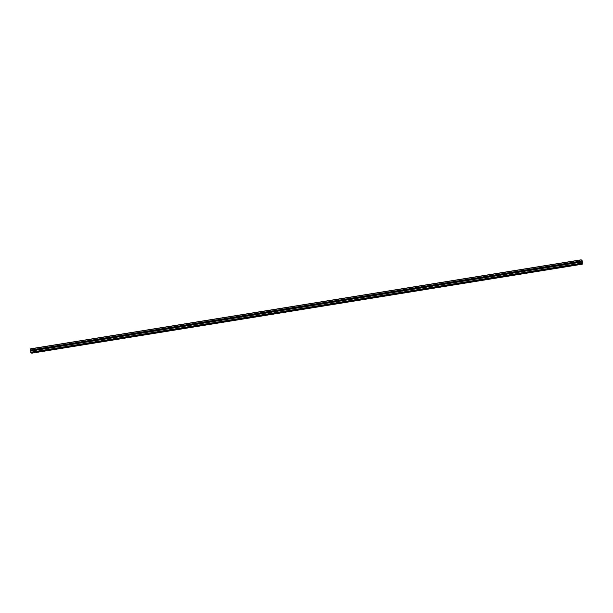 <?xml version="1.0" encoding="UTF-8"?>
<svg xmlns="http://www.w3.org/2000/svg" width="613" height="613" viewBox="0 0 613 613"><rect width="100%" height="100%" fill="white"/><g stroke="black" fill="none" stroke-linecap="round" stroke-linejoin="round"><path stroke-width="0.92" d="M31.163 352.667L30.719 351.142L36.734 350.115A0.582 0.513 126.1 0 1 36.703 349.188L37.301 349.096A0.582 0.513 126.1 0 1 37.324 350.015L574.619 263.161A0.582 0.513 126.1 0 1 574.588 262.234L575.178 262.142A0.582 0.513 126.1 0 1 575.209 263.061L581.155 262.157L581.155 259.82L582.243 260.893L582.35 264.004L581.27 263.506L581.155 262.157M574.856 263.176A0.582 0.513 126.1 0 1 575.423 262.448M564.121 264.916L563.86 264.9A0.582 0.513 126.1 0 1 563.83 263.973L564.42 263.881A0.582 0.513 126.1 0 1 564.45 264.801L564.121 264.916A0.582 0.513 126.1 0 1 564.665 264.188M553.363 266.655L553.102 266.632A0.582 0.513 126.1 0 1 553.072 265.713L553.669 265.621A0.582 0.513 126.1 0 1 553.692 266.54L553.363 266.655A0.582 0.513 126.1 0 1 553.907 265.927M542.605 268.394L542.344 268.371A0.582 0.513 126.1 0 1 542.313 267.452L542.911 267.36A0.582 0.513 126.1 0 1 542.934 268.279L542.605 268.394M542.582 268.394A0.582 0.513 126.1 0 1 543.149 267.666M531.846 270.134L531.586 270.111A0.582 0.513 126.1 0 1 531.555 269.191L532.153 269.099A0.582 0.513 126.1 0 1 532.176 270.019L531.846 270.134M531.831 270.134A0.582 0.513 126.1 0 1 532.39 269.406M521.088 271.873L520.828 271.85A0.582 0.513 126.1 0 1 520.797 270.931L521.395 270.839A0.582 0.513 126.1 0 1 521.425 271.758L521.088 271.873A0.582 0.513 126.1 0 1 521.632 271.145M510.33 273.613L510.07 273.59A0.582 0.513 126.1 0 1 510.039 272.67L510.637 272.578A0.582 0.513 126.1 0 1 510.667 273.498L510.33 273.613A0.582 0.513 126.1 0 1 510.874 272.885M499.572 275.344L499.311 275.329A0.582 0.513 126.1 0 1 499.281 274.409L499.879 274.31A0.582 0.513 126.1 0 1 499.909 275.237L499.572 275.344A0.582 0.513 126.1 0 1 500.116 274.624M488.814 277.084L488.553 277.068A0.582 0.513 126.1 0 1 488.523 276.149L489.12 276.049A0.582 0.513 126.1 0 1 489.151 276.976L488.814 277.084M488.799 277.091A0.582 0.513 126.1 0 1 489.358 276.363M478.056 278.823L477.795 278.808A0.582 0.513 126.1 0 1 477.765 277.888L478.362 277.789A0.582 0.513 126.1 0 1 478.393 278.716L478.056 278.823M478.04 278.831A0.582 0.513 126.1 0 1 478.6 278.095M467.298 280.562L467.037 280.547A0.582 0.513 126.1 0 1 467.006 279.628L467.604 279.528A0.582 0.513 126.1 0 1 467.635 280.455L467.298 280.562A0.582 0.513 126.1 0 1 467.842 279.834M456.547 282.302L456.279 282.286A0.582 0.513 126.1 0 1 456.256 281.367L456.846 281.267A0.582 0.513 126.1 0 1 456.877 282.195L456.547 282.302M456.524 282.309A0.582 0.513 126.1 0 1 457.083 281.574M445.789 284.041L445.521 284.026A0.582 0.513 126.1 0 1 445.498 283.106L446.088 283.007A0.582 0.513 126.1 0 1 446.118 283.934L445.789 284.041M445.766 284.049A0.582 0.513 126.1 0 1 446.325 283.313M435.031 285.781L434.763 285.765A0.582 0.513 126.1 0 1 434.74 284.846L435.33 284.746A0.582 0.513 126.1 0 1 435.36 285.673L435.031 285.781M435.008 285.788A0.582 0.513 126.1 0 1 435.567 285.053M424.273 287.52L424.004 287.505A0.582 0.513 126.1 0 1 423.981 286.585L424.571 286.486A0.582 0.513 126.1 0 1 424.602 287.413L424.273 287.52M424.25 287.528A0.582 0.513 126.1 0 1 424.817 286.792M413.514 289.259L413.254 289.244A0.582 0.513 126.1 0 1 413.223 288.325L413.813 288.225A0.582 0.513 126.1 0 1 413.844 289.144L413.514 289.259A0.582 0.513 126.1 0 1 414.059 288.531M402.756 290.999L402.496 290.983A0.582 0.513 126.1 0 1 402.465 290.064L403.055 289.964A0.582 0.513 126.1 0 1 403.086 290.884L402.756 290.999M402.733 291.006A0.582 0.513 126.1 0 1 403.3 290.271M391.998 292.738L391.738 292.723A0.582 0.513 126.1 0 1 391.707 291.803L392.297 291.704A0.582 0.513 126.1 0 1 392.328 292.623L391.998 292.738M391.975 292.746A0.582 0.513 126.1 0 1 392.542 292.01M381.24 294.478L380.979 294.462A0.582 0.513 126.1 0 1 380.949 293.543L381.547 293.443A0.582 0.513 126.1 0 1 381.57 294.363L381.24 294.478M381.217 294.478A0.582 0.513 126.1 0 1 381.784 293.75M370.482 296.217L370.221 296.202A0.582 0.513 126.1 0 1 370.191 295.282L370.788 295.182A0.582 0.513 126.1 0 1 370.811 296.102L370.482 296.217M370.459 296.217A0.582 0.513 126.1 0 1 371.026 295.489M359.724 297.956L359.463 297.941A0.582 0.513 126.1 0 1 359.433 297.021L360.03 296.922A0.582 0.513 126.1 0 1 360.053 297.841L359.724 297.956A0.582 0.513 126.1 0 1 360.268 297.228M348.966 299.696L348.705 299.68A0.582 0.513 126.1 0 1 348.674 298.761L349.272 298.661A0.582 0.513 126.1 0 1 349.303 299.581L348.966 299.696A0.582 0.513 126.1 0 1 349.51 298.968M338.207 301.435L337.947 301.42A0.582 0.513 126.1 0 1 337.916 300.493L338.514 300.401A0.582 0.513 126.1 0 1 338.545 301.32L338.207 301.435M338.192 301.435A0.582 0.513 126.1 0 1 338.751 300.707M327.449 303.174L327.189 303.159A0.582 0.513 126.1 0 1 327.158 302.232L327.756 302.14A0.582 0.513 126.1 0 1 327.786 303.06L327.449 303.174M327.434 303.174A0.582 0.513 126.1 0 1 327.993 302.447M316.691 304.914L316.431 304.899A0.582 0.513 126.1 0 1 316.4 303.971L316.998 303.879A0.582 0.513 126.1 0 1 317.028 304.799L316.691 304.914A0.582 0.513 126.1 0 1 317.235 304.186M305.933 306.653L305.672 306.638A0.582 0.513 126.1 0 1 305.642 305.711L306.239 305.619A0.582 0.513 126.1 0 1 306.27 306.538L305.933 306.653A0.582 0.513 126.1 0 1 306.477 305.925M295.182 308.393L294.914 308.377A0.582 0.513 126.1 0 1 294.884 307.45L295.481 307.358A0.582 0.513 126.1 0 1 295.512 308.278L295.182 308.393M295.159 308.393A0.582 0.513 126.1 0 1 295.719 307.665M284.424 310.132L284.156 310.117A0.582 0.513 126.1 0 1 284.133 309.19L284.723 309.098A0.582 0.513 126.1 0 1 284.754 310.017L284.424 310.132M284.401 310.132A0.582 0.513 126.1 0 1 284.961 309.404M273.666 311.871L273.398 311.856A0.582 0.513 126.1 0 1 273.375 310.929L273.965 310.837A0.582 0.513 126.1 0 1 273.996 311.756L273.666 311.871M273.643 311.871A0.582 0.513 126.1 0 1 274.203 311.143M262.908 313.611L262.64 313.595A0.582 0.513 126.1 0 1 262.617 312.668L263.207 312.576A0.582 0.513 126.1 0 1 263.238 313.496L262.908 313.611A0.582 0.513 126.1 0 1 263.444 312.883M252.15 315.35L251.882 315.327A0.582 0.513 126.1 0 1 251.859 314.408L252.449 314.316A0.582 0.513 126.1 0 1 252.479 315.235L252.15 315.35A0.582 0.513 126.1 0 1 252.694 314.622M241.392 317.09L241.131 317.067A0.582 0.513 126.1 0 1 241.101 316.147L241.691 316.055A0.582 0.513 126.1 0 1 241.721 316.975L241.392 317.09M241.369 317.09A0.582 0.513 126.1 0 1 241.936 316.362M230.634 318.829L230.373 318.806A0.582 0.513 126.1 0 1 230.342 317.886L230.932 317.795A0.582 0.513 126.1 0 1 230.963 318.714L230.634 318.829M230.611 318.829A0.582 0.513 126.1 0 1 231.178 318.101M219.875 320.568L219.615 320.545A0.582 0.513 126.1 0 1 219.584 319.626L220.182 319.534A0.582 0.513 126.1 0 1 220.205 320.453L219.875 320.568M219.852 320.568A0.582 0.513 126.1 0 1 220.419 319.84M209.117 322.3L208.857 322.285A0.582 0.513 126.1 0 1 208.826 321.365L209.424 321.266A0.582 0.513 126.1 0 1 209.447 322.193L209.117 322.3M209.094 322.308A0.582 0.513 126.1 0 1 209.661 321.58M198.359 324.039L198.099 324.024A0.582 0.513 126.1 0 1 198.068 323.105L198.666 323.005A0.582 0.513 126.1 0 1 198.689 323.932L198.359 324.039A0.582 0.513 126.1 0 1 198.903 323.319M187.601 325.779L187.34 325.764A0.582 0.513 126.1 0 1 187.31 324.844L187.907 324.744A0.582 0.513 126.1 0 1 187.93 325.672L187.601 325.779M187.586 325.787A0.582 0.513 126.1 0 1 188.145 325.051M176.843 327.518L176.582 327.503A0.582 0.513 126.1 0 1 176.552 326.583L177.149 326.484A0.582 0.513 126.1 0 1 177.18 327.411L176.843 327.518M176.828 327.526A0.582 0.513 126.1 0 1 177.387 326.79M166.085 329.258L165.824 329.242A0.582 0.513 126.1 0 1 165.794 328.323L166.391 328.223A0.582 0.513 126.1 0 1 166.422 329.15L166.085 329.258A0.582 0.513 126.1 0 1 166.629 328.53M155.327 330.997L155.066 330.982A0.582 0.513 126.1 0 1 155.035 330.062L155.633 329.963A0.582 0.513 126.1 0 1 155.664 330.89L155.327 330.997M155.311 331.005A0.582 0.513 126.1 0 1 155.871 330.269M144.568 332.736L144.308 332.721A0.582 0.513 126.1 0 1 144.277 331.802L144.875 331.702A0.582 0.513 126.1 0 1 144.906 332.629L144.568 332.736A0.582 0.513 126.1 0 1 145.112 332.008M133.81 334.476L133.55 334.46A0.582 0.513 126.1 0 1 133.519 333.541L134.117 333.441A0.582 0.513 126.1 0 1 134.147 334.369L133.81 334.476M133.795 334.483A0.582 0.513 126.1 0 1 134.354 333.748M123.06 336.215L122.792 336.2A0.582 0.513 126.1 0 1 122.761 335.28L123.359 335.181A0.582 0.513 126.1 0 1 123.389 336.1L123.06 336.215M123.037 336.223A0.582 0.513 126.1 0 1 123.596 335.487M112.302 337.955L112.033 337.939A0.582 0.513 126.1 0 1 112.01 337.02L112.6 336.92A0.582 0.513 126.1 0 1 112.631 337.84L112.302 337.955A0.582 0.513 126.1 0 1 112.838 337.227M101.543 339.694L101.275 339.679A0.582 0.513 126.1 0 1 101.252 338.759L101.842 338.66A0.582 0.513 126.1 0 1 101.873 339.579L101.543 339.694M101.52 339.702A0.582 0.513 126.1 0 1 102.08 338.966M90.785 341.433L90.517 341.418A0.582 0.513 126.1 0 1 90.494 340.499L91.084 340.399A0.582 0.513 126.1 0 1 91.115 341.318L90.785 341.433M90.762 341.433A0.582 0.513 126.1 0 1 91.322 340.705M80.027 343.173L79.767 343.157A0.582 0.513 126.1 0 1 79.736 342.238L80.326 342.138A0.582 0.513 126.1 0 1 80.357 343.058L80.027 343.173M80.004 343.173A0.582 0.513 126.1 0 1 80.571 342.445M69.269 344.912L69.008 344.897A0.582 0.513 126.1 0 1 68.978 343.977L69.568 343.878A0.582 0.513 126.1 0 1 69.598 344.797L69.269 344.912M69.246 344.912A0.582 0.513 126.1 0 1 69.813 344.184M58.511 346.651L58.25 346.636A0.582 0.513 126.1 0 1 58.22 345.717L58.81 345.617A0.582 0.513 126.1 0 1 58.84 346.537L58.511 346.651A0.582 0.513 126.1 0 1 59.055 345.924M47.753 348.391L47.492 348.376A0.582 0.513 126.1 0 1 47.462 347.448L48.059 347.356A0.582 0.513 126.1 0 1 48.082 348.276L47.753 348.391A0.582 0.513 126.1 0 1 48.297 347.663M36.972 350.13A0.582 0.513 126.1 0 1 37.539 349.402M30.719 351.142L30.719 348.805L581.155 259.82M31.493 352.628L31.792 353.18L582.22 264.195M581.967 263.759L31.531 352.743L581.959 263.743M37.301 349.096L47.462 347.448M30.688 350.038L581.116 261.054M30.727 350.161L36.703 349.188M37.324 350.015L47.492 348.376M48.059 347.356L58.22 345.717M48.082 348.276L58.25 346.636M58.81 345.617L68.978 343.977M58.84 346.537L69.008 344.897M69.568 343.878L79.736 342.238M69.598 344.797L79.767 343.157M80.326 342.138L90.494 340.499M80.357 343.058L90.517 341.418M91.084 340.399L101.252 338.759M91.115 341.318L101.275 339.679M101.842 338.66L112.01 337.02M101.873 339.579L112.033 337.939M112.6 336.92L122.761 335.28M112.631 337.84L122.792 336.2M123.359 335.181L133.519 333.541M123.389 336.1L133.55 334.46M134.117 333.441L144.277 331.802M134.147 334.369L144.308 332.721M144.875 331.702L155.035 330.062M144.906 332.629L155.066 330.982M155.633 329.963L165.794 328.323M155.664 330.89L165.824 329.242M166.391 328.223L176.552 326.583M166.422 329.15L176.582 327.503M177.149 326.484L187.31 324.844M177.18 327.411L187.34 325.764M187.907 324.744L198.068 323.105M187.93 325.672L198.099 324.024M198.666 323.005L208.826 321.365M198.689 323.932L208.857 322.285M209.424 321.266L219.584 319.626M209.447 322.193L219.615 320.545M220.182 319.534L230.342 317.886M220.205 320.453L230.373 318.806M230.932 317.795L241.101 316.147M230.963 318.714L241.131 317.067M241.691 316.055L251.859 314.408M241.721 316.975L251.882 315.327M252.449 314.316L262.617 312.668M252.479 315.235L262.64 313.595M263.207 312.576L273.375 310.929M263.238 313.496L273.398 311.856M273.965 310.837L284.133 309.19M273.996 311.756L284.156 310.117M284.723 309.098L294.884 307.45M284.754 310.017L294.914 308.377M295.481 307.358L305.642 305.711M295.512 308.278L305.672 306.638M306.239 305.619L316.4 303.971M306.27 306.538L316.431 304.899M316.998 303.879L327.158 302.232M317.028 304.799L327.189 303.159M327.756 302.14L337.916 300.493M327.786 303.06L337.947 301.42M338.514 300.401L348.674 298.761M338.545 301.32L348.705 299.68M349.272 298.661L359.433 297.021M349.303 299.581L359.463 297.941M360.03 296.922L370.191 295.282M360.053 297.841L370.221 296.202M370.788 295.182L380.949 293.543M370.811 296.102L380.979 294.462M381.547 293.443L391.707 291.803M381.57 294.363L391.738 292.723M392.297 291.704L402.465 290.064M392.328 292.623L402.496 290.983M403.055 289.964L413.223 288.325M403.086 290.884L413.254 289.244M413.813 288.225L423.981 286.585M413.844 289.144L424.004 287.505M424.571 286.486L434.74 284.846M424.602 287.413L434.763 285.765M435.33 284.746L445.498 283.106M435.36 285.673L445.521 284.026M446.088 283.007L456.256 281.367M446.118 283.934L456.279 282.286M456.846 281.267L467.006 279.628M456.877 282.195L467.037 280.547M467.604 279.528L477.765 277.888M467.635 280.455L477.795 278.808M478.362 277.789L488.523 276.149M478.393 278.716L488.553 277.068M489.12 276.049L499.281 274.409M489.151 276.976L499.311 275.329M499.879 274.31L510.039 272.67M499.909 275.237L510.07 273.59M510.637 272.578L520.797 270.931M510.667 273.498L520.828 271.85M521.395 270.839L531.555 269.191M521.425 271.758L531.586 270.111M532.153 269.099L542.313 267.452M532.176 270.019L542.344 268.371M542.911 267.36L553.072 265.713M542.934 268.279L553.102 266.632M553.669 265.621L563.83 263.973M553.692 266.54L563.86 264.9M564.42 263.881L574.588 262.234M564.45 264.801L574.619 263.161M575.178 262.142L581.162 261.176M575.209 263.061L581.185 262.096M30.65 348.935L581.086 259.95M30.834 352.49L581.27 263.506M30.757 352.253L581.185 263.268M30.757 351.08L36.734 350.115M31.776 353.18L582.212 264.195M31.654 353.088L582.089 264.103M31.631 353.027L582.066 264.042M31.087 352.674L581.522 263.69M31.125 352.69L581.561 263.705"/></g></svg>
